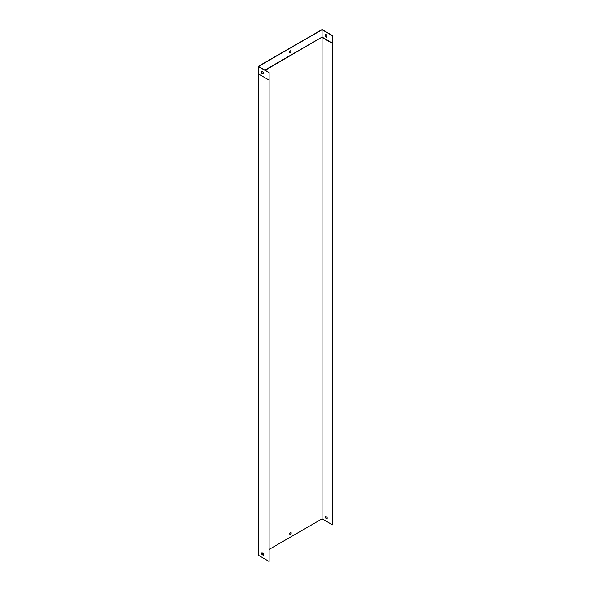 <?xml version="1.0" encoding="UTF-8"?>
<svg xmlns="http://www.w3.org/2000/svg" width="591" height="591" viewBox="0 0 591 591"><rect width="100%" height="100%" fill="white"/><g stroke="black" fill="none" stroke-linecap="round" stroke-linejoin="round"><path stroke-width="0.89" d="M261.998 552.821L263.512 553.693A1.5 0.864 60 0 1 263.512 555.407L261.998 554.535A1.5 0.864 60 0 1 261.998 552.821M269.112 80.125L269.112 561.45L258.518 555.333L258.518 74.015L269.112 80.125L269.112 72.545L269.112 561.45M263.645 555.289L262.168 554.432A1.5 0.864 60 0 1 262.035 552.844M290.462 532.565A1.049 0.606 120 0 0 289.775 533.488A1.049 0.606 120 0 0 289.937 534.33A1.049 0.606 120 0 0 290.986 533.725A1.049 0.606 120 0 0 290.986 532.513A1.049 0.606 120 0 0 290.462 532.565M332.482 43.49L332.652 524.764L332.822 35.763L332.482 43.49L322.058 37.477L322.058 518.846L269.282 549.32M332.652 43.195L322.058 37.085L265.211 70.292M262.855 71.659L261.909 72.205M262.603 553.169L261.879 553.59M326.882 518.817A1.5 0.864 -120 0 0 326.882 517.103L325.368 516.231A1.5 0.864 -120 0 0 325.368 517.945L326.882 518.817M332.482 524.86L322.058 518.846M327.015 518.699L325.538 517.849A1.5 0.864 60 0 1 325.405 516.253M290.89 532.476A1.049 0.606 -60 0 1 290.816 533.629A1.049 0.606 -60 0 1 289.856 534.271M325.449 36.243L325.449 34.5A1.5 0.864 60 0 1 326.934 35.357L326.934 37.1A1.5 0.864 60 0 1 325.449 36.243L325.619 34.441M264.871 70.1L322.058 37.085L322.058 29.742L258.518 66.428L269.112 72.545M332.652 35.859L322.058 29.742M290.292 50.9A1.049 0.606 120 0 0 289.605 51.823A1.049 0.606 120 0 0 289.767 52.665A1.049 0.606 120 0 0 290.816 52.06A1.049 0.606 120 0 0 290.816 50.848A1.049 0.606 120 0 0 290.292 50.9M262.581 71.422L261.909 71.814M261.909 71.223L261.909 72.929A1.5 0.864 -120 0 0 263.224 73.845M261.739 71.282A1.5 0.864 60 0 1 263.224 72.139L263.224 73.882A1.5 0.864 60 0 1 261.739 73.025L261.739 71.282M268.942 80.029L258.178 73.816L258.178 66.428L268.942 72.641M289.686 52.606A1.049 0.606 120 0 0 290.122 52.518A1.049 0.606 120 0 0 290.779 51.668A1.049 0.606 120 0 0 290.72 50.811M332.822 35.763L322.058 29.55L258.178 66.428M326.934 37.063A1.5 0.864 60 0 1 325.619 36.147"/></g></svg>
